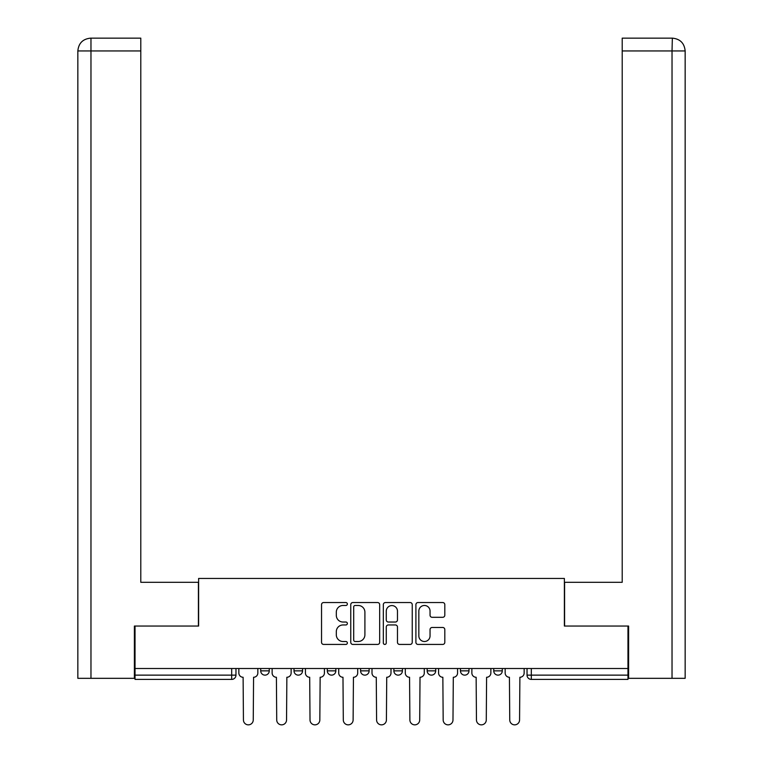<?xml version="1.0" encoding="UTF-8"?>
<svg xmlns="http://www.w3.org/2000/svg" width="763" height="763" viewBox="0 0 763 763"><rect width="100%" height="100%" fill="white"/><g stroke="black" fill="none" stroke-linecap="round" stroke-linejoin="round"><path stroke-width="1.14" d="M347.356 604.01A1.469 1.469 0 0 0 345.897 602.541L323.636 602.541A2.098 2.098 0 0 0 321.538 604.639L321.538 642.341A2.098 2.098 0 0 0 323.636 644.43L345.897 644.43A1.469 1.469 0 0 0 347.356 642.971A1.469 1.469 0 0 0 345.897 641.502L343.016 641.502A6.705 6.705 0 0 1 336.311 634.797L336.311 631.659A6.705 6.705 0 0 1 343.016 624.954L345.897 624.954A1.469 1.469 0 0 0 347.356 623.485A1.469 1.469 0 0 0 345.897 622.026L343.016 622.026A6.705 6.705 0 0 1 336.311 615.321L336.311 612.174A6.705 6.705 0 0 1 343.016 605.479L345.897 605.479A1.469 1.469 0 0 0 347.356 604.01M460.451 668.512L460.451 670.858L468.987 670.858A4.263 4.263 0 0 1 464.724 675.131A4.263 4.263 0 0 1 460.451 670.858L460.451 668.512M427.166 668.512L427.166 670.858L435.702 670.858A4.263 4.263 0 0 1 431.438 675.131A4.263 4.263 0 0 1 427.166 670.858L427.166 668.512M360.584 668.512L360.584 670.858L369.12 670.858A4.263 4.263 0 0 1 364.857 675.131A4.263 4.263 0 0 1 360.584 670.858L360.584 668.512M442.712 617.305A2.098 2.098 0 0 0 444.81 615.216L444.81 604.639A2.098 2.098 0 0 0 442.712 602.541L418 602.541A2.098 2.098 0 0 0 415.902 604.639L415.902 642.341A2.098 2.098 0 0 0 418 644.43L442.712 644.43A2.098 2.098 0 0 0 444.81 642.341L444.81 629.561A2.098 2.098 0 0 0 442.712 627.472L432.135 627.472A2.098 2.098 0 0 0 430.046 629.561L430.046 635.903A5.599 5.599 0 0 1 424.438 641.502A5.599 5.599 0 0 1 418.839 635.903L418.839 611.077A5.599 5.599 0 0 1 424.438 605.479A5.599 5.599 0 0 1 430.046 611.077L430.046 615.216A2.098 2.098 0 0 0 432.135 617.305L442.712 617.305M90.969 678.326L77.845 678.326L77.845 50.949C78.589 43.186 82.862 38.913 90.644 38.15L140.793 38.15L140.793 50.949L90.969 50.949L90.969 678.326L134.393 678.326L134.393 626.051L198.618 626.051L198.618 578.459L564.382 578.459L564.382 626.051L627.968 626.051L627.968 668.512L135.032 668.512L135.032 675.131L235.967 675.131L235.967 668.512L235.967 675.131A4.263 4.263 0 0 1 231.694 679.394L135.032 679.394L135.032 675.131M135.032 626.051L135.032 668.512M379.669 604.639A2.098 2.098 0 0 0 377.571 602.541L352.859 602.541A2.098 2.098 0 0 0 350.761 604.639L350.761 642.341A2.098 2.098 0 0 0 352.859 644.43L377.571 644.43A2.098 2.098 0 0 0 379.669 642.341L379.669 604.639M385.429 602.541L410.141 602.541A2.098 2.098 0 0 1 412.239 604.639L412.239 642.341A2.098 2.098 0 0 1 410.141 644.43L399.564 644.43A2.098 2.098 0 0 1 397.475 642.341L397.475 627.052A2.098 2.098 0 0 0 395.377 624.954L388.357 624.954A2.098 2.098 0 0 0 386.269 627.052L386.269 642.971A1.469 1.469 0 0 1 384.8 644.43A1.469 1.469 0 0 1 383.331 642.971L383.331 604.639A2.098 2.098 0 0 1 385.429 602.541M527.033 668.512L527.033 675.131L627.968 675.131L627.968 679.394L531.306 679.394A4.263 4.263 0 0 1 527.033 675.131A4.263 4.263 0 0 0 531.306 679.394L531.306 668.512M627.968 668.512L627.968 675.131M502.283 668.512L502.283 670.858A4.263 4.263 0 0 1 498.01 675.131A4.263 4.263 0 0 1 493.747 670.858L502.283 670.858L502.283 668.512M493.747 668.512L493.747 670.858M468.987 668.512L468.987 670.858L468.987 668.512M435.702 670.858L435.702 668.512L435.702 670.858A4.263 4.263 0 0 1 431.438 675.131M402.416 668.512L402.416 670.858A4.263 4.263 0 0 1 398.143 675.131A4.263 4.263 0 0 1 393.88 670.858A4.263 4.263 0 0 0 398.143 675.131A4.263 4.263 0 0 0 402.416 670.858L402.416 668.512M393.88 668.512L393.88 670.858L402.416 670.858M369.12 668.512L369.12 670.858M335.834 668.512L335.834 670.858A4.263 4.263 0 0 1 331.562 675.131A4.263 4.263 0 0 1 327.298 670.858A4.263 4.263 0 0 0 331.562 675.131A4.263 4.263 0 0 0 335.834 670.858L327.298 670.858L327.298 668.512M294.013 668.512L294.013 670.858L302.549 670.858L302.549 668.512L302.549 670.858A4.263 4.263 0 0 1 298.276 675.131A4.263 4.263 0 0 1 294.013 670.858A4.263 4.263 0 0 0 298.276 675.131M260.717 668.512L260.717 670.858L269.253 670.858L269.253 668.512L269.253 670.858A4.263 4.263 0 0 1 264.99 675.131A4.263 4.263 0 0 1 260.717 670.858A4.263 4.263 0 0 0 264.99 675.131M231.694 668.512L231.694 679.394A4.263 4.263 0 0 0 235.967 675.131M355.157 605.479A1.469 1.469 0 0 0 353.698 606.938L353.698 640.033A1.469 1.469 0 0 0 355.157 641.502L358.2 641.502A6.705 6.705 0 0 0 364.905 634.797L364.905 612.174A6.705 6.705 0 0 0 358.2 605.479L355.157 605.479M397.475 611.182A5.599 5.599 0 0 0 391.867 605.584A5.599 5.599 0 0 0 386.269 611.182L386.269 619.928A2.098 2.098 0 0 0 388.357 622.026L395.377 622.026A2.098 2.098 0 0 0 397.475 619.928L397.475 611.182M238.848 668.512L238.848 672.995A4.263 4.263 0 0 0 243.111 677.267L243.435 719.938A4.912 4.912 0 0 0 248.347 724.85A4.912 4.912 0 0 0 253.249 719.938L253.574 677.267A4.263 4.263 0 0 0 257.837 672.995L257.837 668.512M272.133 668.512L272.133 672.995A4.263 4.263 0 0 0 276.406 677.267L276.721 719.938A4.912 4.912 0 0 0 281.633 724.85A4.912 4.912 0 0 0 286.545 719.938L286.859 677.267A4.263 4.263 0 0 0 291.132 672.995L291.132 668.512M305.429 668.512L305.429 672.995A4.263 4.263 0 0 0 309.692 677.267L310.016 719.938A4.912 4.912 0 0 0 314.919 724.85A4.912 4.912 0 0 0 319.831 719.938L320.145 677.267A4.263 4.263 0 0 0 324.418 672.995L324.418 668.512M198.409 626.051L198.409 582.303L140.793 582.303L140.793 50.949M90.625 38.15C82.871 38.913 78.608 43.176 77.845 50.949L77.845 550.295L77.845 50.949L90.969 50.949L90.969 38.15L140.793 38.15M564.591 626.051L564.591 582.303L622.207 582.303L622.207 38.15L672.346 38.15L672.031 50.949L622.207 50.949M685.155 678.326L685.155 550.295L685.155 678.326L628.607 678.326L628.607 626.051L627.968 626.051M672.031 678.326L672.031 50.949L685.155 50.949L685.155 550.295L685.155 50.949C684.392 43.176 680.129 38.913 672.375 38.15M338.715 668.512L338.715 672.995A4.263 4.263 0 0 0 342.978 677.267L343.302 719.938A4.912 4.912 0 0 0 348.214 724.85A4.912 4.912 0 0 0 353.116 719.938L353.441 677.267A4.263 4.263 0 0 0 357.704 672.995L357.704 668.512M372.001 668.512L372.001 672.995A4.263 4.263 0 0 0 376.273 677.267L376.588 719.938A4.912 4.912 0 0 0 381.5 724.85A4.912 4.912 0 0 0 386.412 719.938L386.727 677.267A4.263 4.263 0 0 0 390.999 672.995L390.999 668.512M405.296 668.512L405.296 672.995A4.263 4.263 0 0 0 409.559 677.267L409.884 719.938A4.912 4.912 0 0 0 414.786 724.85A4.912 4.912 0 0 0 419.698 719.938L420.022 677.267A4.263 4.263 0 0 0 424.285 672.995L424.285 668.512M438.582 668.512L438.582 672.995A4.263 4.263 0 0 0 442.855 677.267L443.169 719.938A4.912 4.912 0 0 0 448.081 724.85A4.912 4.912 0 0 0 452.984 719.938L453.308 677.267A4.263 4.263 0 0 0 457.571 672.995L457.571 668.512M471.868 668.512L471.868 672.995A4.263 4.263 0 0 0 476.141 677.267L476.455 719.938A4.912 4.912 0 0 0 481.367 724.85A4.912 4.912 0 0 0 486.279 719.938L486.594 677.267A4.263 4.263 0 0 0 490.867 672.995L490.867 668.512M505.163 668.512L505.163 672.995A4.263 4.263 0 0 0 509.426 677.267L509.751 719.938A4.912 4.912 0 0 0 514.653 724.85A4.912 4.912 0 0 0 519.565 719.938L519.889 677.267A4.263 4.263 0 0 0 524.152 672.995L524.152 668.512M77.845 50.949L77.845 550.295"/></g></svg>

